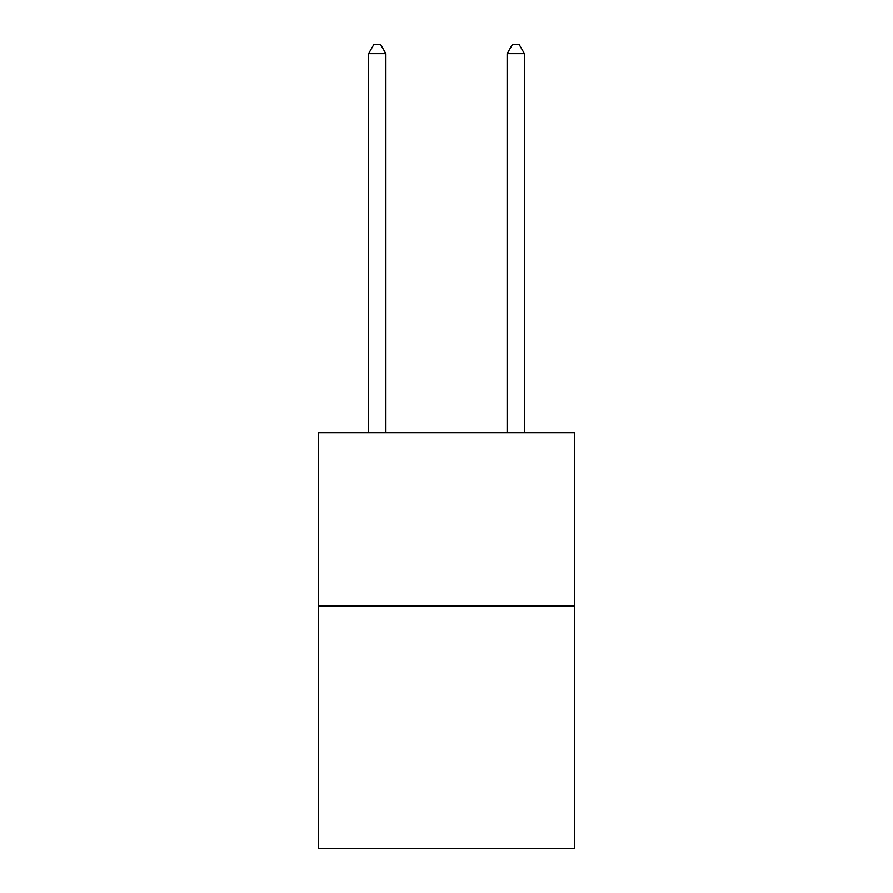 <?xml version="1.0" encoding="UTF-8"?>
<svg xmlns="http://www.w3.org/2000/svg" width="893" height="893" viewBox="0 0 893 893"><rect width="100%" height="100%" fill="white"/><g stroke="black" fill="none" stroke-linecap="round" stroke-linejoin="round"><path stroke-width="1.34" d="M574.657 605.9L574.657 848.35L318.343 848.35L318.343 432.714L574.657 432.714L574.657 605.9L318.343 605.9M385.888 432.714L385.888 53.658L368.563 53.658L368.563 432.714M368.563 53.658L373.765 44.65L380.686 44.65L385.888 53.658M524.437 432.714L524.437 53.658L507.112 53.658L507.112 432.714M507.112 53.658L512.314 44.65L519.235 44.65L524.437 53.658"/></g></svg>

